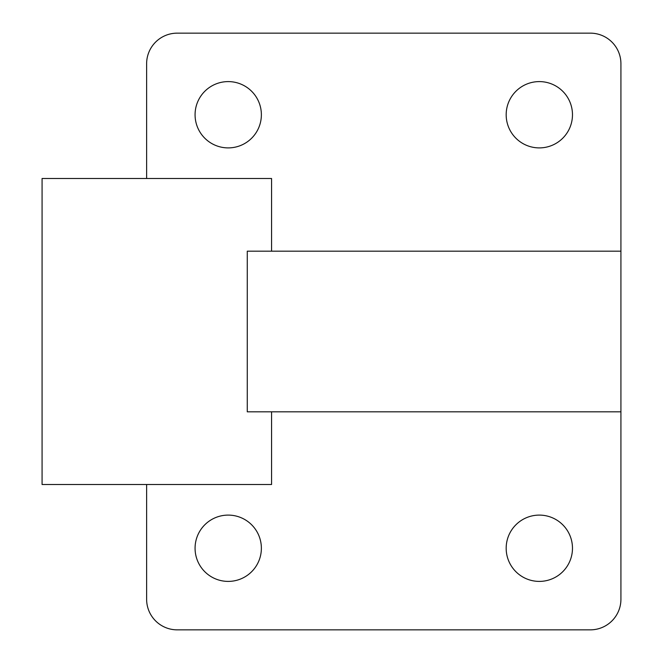 <?xml version="1.0" encoding="UTF-8"?>
<svg xmlns="http://www.w3.org/2000/svg" width="663" height="663" viewBox="0 0 663 663"><rect width="100%" height="100%" fill="white"/><g stroke="black" fill="none" stroke-linecap="round" stroke-linejoin="round"><path stroke-width="0.99" d="M271.573 411.822L271.573 484.504L42.076 484.504L42.076 178.496L271.573 178.496L271.573 251.178M506.176 548.251A33.15 33.15 0 0 0 539.326 581.401A33.15 33.15 0 0 0 572.476 548.251A33.15 33.15 0 0 0 539.326 515.101A33.15 33.15 0 0 0 506.176 548.251M506.176 114.749A33.15 33.15 0 0 0 539.326 147.899A33.15 33.15 0 0 0 572.476 114.749A33.15 33.15 0 0 0 539.326 81.599A33.15 33.15 0 0 0 506.176 114.749M195.071 548.251A33.15 33.15 0 0 0 228.221 581.401A33.15 33.15 0 0 0 261.371 548.251A33.15 33.15 0 0 0 228.221 515.101A33.15 33.15 0 0 0 195.071 548.251M195.071 114.749A33.15 33.15 0 0 0 228.221 147.899A33.15 33.15 0 0 0 261.371 114.749A33.15 33.15 0 0 0 228.221 81.599A33.15 33.15 0 0 0 195.071 114.749M146.622 484.504L146.622 599.253A30.597 30.597 0 0 0 177.228 629.85L590.327 629.85A30.597 30.597 0 0 0 620.924 599.253L620.924 411.822L247.274 411.822L247.274 251.178L620.924 251.178L620.924 63.747A30.597 30.597 0 0 0 590.327 33.15L177.228 33.15A30.597 30.597 0 0 0 146.622 63.747L146.622 178.496M620.924 251.178L620.924 411.822"/></g></svg>
